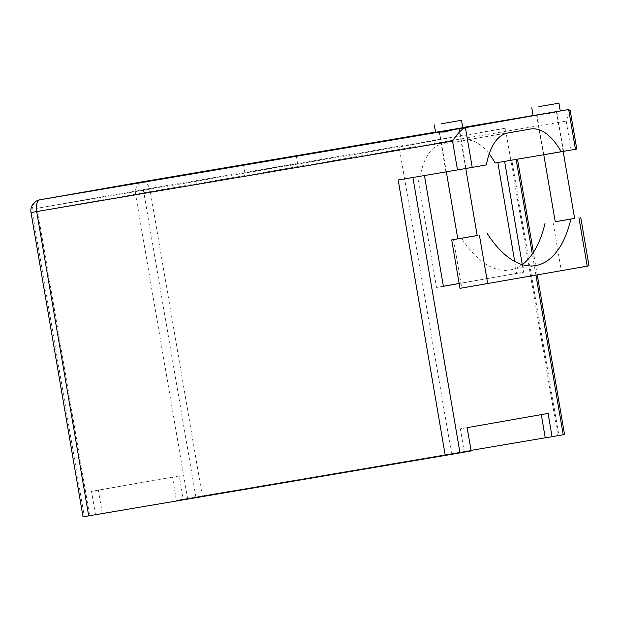 <?xml version="1.0" encoding="UTF-8"?>
<svg xmlns="http://www.w3.org/2000/svg" width="620" height="620" viewBox="0 0 620 620"><rect width="100%" height="100%" fill="white"/><g stroke="black" fill="none" stroke-linecap="round" stroke-linejoin="round"><path stroke-width="0.46" stroke-dasharray="3.1 2.33" d="M574.632 218.395L555.218 221.72M589 265.825L459.986 288.354M462.822 128.061L439.402 132.091M560.247 110.949L551.63 113.197L536.579 114.995L560.247 110.949L533.084 115.591M452.902 129.789L439.247 132.091M460.854 169.283L445.935 171.856L460.854 169.283M542.515 113.956L533.076 115.552L542.515 113.956M556.76 111.538L563.557 151.288L548.638 153.861M258.61 170.469L297.623 163.734L258.61 170.469M555.226 221.751L574.632 218.426M551.312 112.453L536.966 114.925L551.312 112.453M457.793 238.863L477.199 235.546M453.879 129.565L439.534 132.044L453.879 129.565M453.429 129.689L457.018 129.084M570.206 110.608L566.168 121.094L571.105 149.97L511.795 160.03L558.876 435.465L564.541 434.519M571.105 149.97L576.771 149.033M495.132 162.975L511.795 160.03M83.018 516.817L84.343 516.576L32.325 212.265L135.555 194.13L187.573 498.449L176.429 500.402L471.037 450.384M545.251 437.798L557.884 435.659L505.339 128.232L143.321 189.604L37.123 208.258L89.675 515.685L102.3 513.468L84.343 516.576M89.675 515.685L451.686 454.313L399.14 146.893L37.123 208.258M471.13 450.942L451.686 454.313M187.573 498.449L558.876 435.465M557.884 435.659L545.259 437.875M95.48 514.623L91.504 491.335L172.445 477.113L176.429 500.402M522.273 264.577L523.575 272.203L459.157 283.518M424.436 175.537L398.164 179.986M102.3 513.468L98.317 490.18L179.265 475.959L183.249 499.247M143.321 189.604L195.874 497.031M505.339 128.232L399.14 146.893M514.724 261.462L516.755 273.358L459.157 283.479M443.362 286.254L436.55 287.447L417.601 176.592L420.275 176.119A69.308 33.178 -99.6 0 1 441.75 144.204L464.326 140.236A69.308 33.178 -99.6 0 1 464.419 140.221A69.308 33.178 -99.6 0 1 489.164 153.915M541.291 414.625L460.335 428.808L464.31 452.096M548.096 413.432L541.283 414.586M467.147 427.653L460.335 428.808M98.317 490.18L91.504 491.335M179.265 475.959L172.445 477.113M417.601 176.592L424.421 175.437M486.406 164.912L420.275 176.119M436.55 287.447L443.37 286.293M516.755 273.358L523.575 272.203M522.203 264.624A118.606 56.777 -99.6 0 1 509.787 269.995A118.606 56.777 -99.6 0 1 461.512 238.173L457.785 238.832M461.512 238.173L477.191 235.515M553.017 222.1L561.294 270.545M462.721 127.48L435.542 132.091L462.721 127.48M535.936 275.156L532.324 253.999M202.314 495.915L150.296 191.596L566.168 121.094M464.326 140.236L530.457 129.03M441.75 144.204L507.881 132.99M143.267 181.637A11.028 5.278 -99.6 0 1 150.296 191.596L135.555 194.13A11.028 9.68 -100 0 1 143.142 181.66M39.959 199.787A11.028 9.68 80 0 0 32.325 212.265L31 212.505M453.499 239.583L461.784 288.029M445.935 171.856L439.146 132.107M543.376 154.737L536.579 114.995M244.838 172.763L243.513 164.998M563.177 151.427L556.372 111.608M465.744 168.524L458.939 128.727M446.33 171.825L439.541 132.099M543.771 154.729L536.966 114.925M297.623 163.734L296.298 155.976M466.124 168.408L459.327 128.658M464.419 140.221L530.55 129.014M537.261 274.923L533.409 252.379M509.787 269.995L535.696 265.608"/><path stroke-width="0.93" d="M555.218 221.72L574.632 218.395M441.409 123.76L461.497 120.296L441.409 123.76M143.251 181.637A11.028 5.278 -99.6 0 1 143.267 181.637A11.028 11.028 0 0 0 143.189 181.652A11.028 9.68 -100 0 1 143.236 181.644A11.028 5.278 -99.6 0 1 143.251 181.637L435.542 132.091L143.236 181.644L40.013 199.772L462.822 128.061L461.497 120.296M538.842 106.648L558.93 103.183L538.842 106.648M531.759 107.826L533.084 115.591L568.656 109.523L465.426 127.658L472.223 167.4L486.406 164.912A69.308 33.178 80.4 0 1 507.881 132.99L530.457 129.03A69.308 33.178 80.4 0 1 530.55 129.014A69.308 33.178 80.4 0 1 561.263 151.761L575.453 149.273L568.656 109.523L570.206 110.608L576.771 149.033L575.453 149.273M439.247 132.091L444.54 132.006L453.429 129.689M282.526 158.27L243.513 164.998L282.526 158.27M563.177 151.427L574.632 218.426L560.286 220.906L555.226 221.751L543.771 154.729M465.744 168.524L477.199 235.546L462.853 238.018L457.793 238.863L446.33 171.825M548.638 153.861L563.557 151.288M489.164 153.915A69.308 33.178 -99.6 0 1 495.132 162.975L561.263 151.761M537.261 274.923L564.541 434.519L552.079 436.72L548.096 413.432L467.147 427.653L471.13 450.942L445.245 455.429L398.164 179.986L457.482 169.934L452.546 141.058C457.506 133.471 461.807 128.999 465.426 127.658L457.018 129.084M452.546 141.058L36.673 211.56L88.691 515.871L445.245 455.429M88.691 515.871L83.018 516.817L31 212.505L36.673 211.56A11.028 5.278 -99.6 0 1 40.013 199.772A11.028 9.68 80 0 0 39.959 199.787A11.028 11.028 0 0 0 31 212.505M552.079 436.72L545.259 437.875L541.291 414.625M471.037 450.384L545.251 437.798M504.626 161.363L522.273 264.577M459.157 283.518L443.37 286.293L424.436 175.537M497.814 162.517L514.724 261.462M459.157 283.479L443.362 286.254M472.223 167.4L457.482 169.934M578.925 217.713L587.202 266.151L589 265.825L580.723 217.388M457.785 238.832L451.701 239.909L459.986 288.354L587.202 266.151M545.003 223.51A118.606 56.777 -99.6 0 1 522.203 264.624M477.191 235.515L451.701 239.909M487.421 233.787A118.606 56.777 80.4 0 0 535.696 265.608A118.606 56.777 80.4 0 0 570.912 219.116M533.076 115.552L462.721 127.48L533.076 115.552M563.216 434.76L535.936 275.156M532.324 253.999L516.15 159.41M412.912 177.491L459.993 452.894M39.959 199.787L143.189 181.652A11.028 9.68 -100 0 0 143.142 181.66M479.407 235.189L487.692 283.635M558.93 103.183L560.255 110.941L568.672 109.523M533.409 252.379L517.475 159.185M434.325 124.946L435.651 132.703"/></g></svg>
